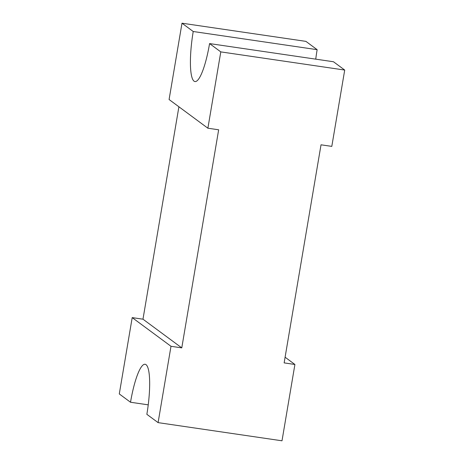 <?xml version="1.0" encoding="UTF-8"?>
<svg xmlns="http://www.w3.org/2000/svg" width="464" height="464" viewBox="0 0 464 464"><rect width="100%" height="100%" fill="white"/><g stroke="black" fill="none" stroke-linecap="round" stroke-linejoin="round"><path stroke-width="0.7" d="M178.901 106.784L142.976 319.191L181.772 347.878L170.996 346.295L132.199 317.614L119.289 393.942L130.523 402.247A44.486 9.007 98.3 0 1 145.145 364.269A44.486 9.007 98.3 0 1 146.856 414.323L158.091 422.629L282.002 440.8L294.913 364.472L284.136 362.889L321.024 144.809L331.801 146.386L344.711 70.058L220.794 51.887L209.566 43.581A44.486 9.007 98.3 0 1 194.938 81.554A44.486 9.007 98.3 0 1 193.227 31.506L317.144 49.677L305.909 41.371L181.998 23.2L169.087 99.528L207.884 128.215L220.794 51.887M294.913 364.472L285.099 357.216M142.976 319.191L132.199 317.614M193.227 31.506L181.998 23.2M344.711 70.058L333.477 61.753L209.566 43.581M315.752 59.154A44.486 9.007 98.3 0 1 317.144 49.677M181.772 347.878L218.66 129.792L207.884 128.215M158.091 422.629L170.996 346.295M148.248 404.846L130.523 402.247"/></g></svg>
